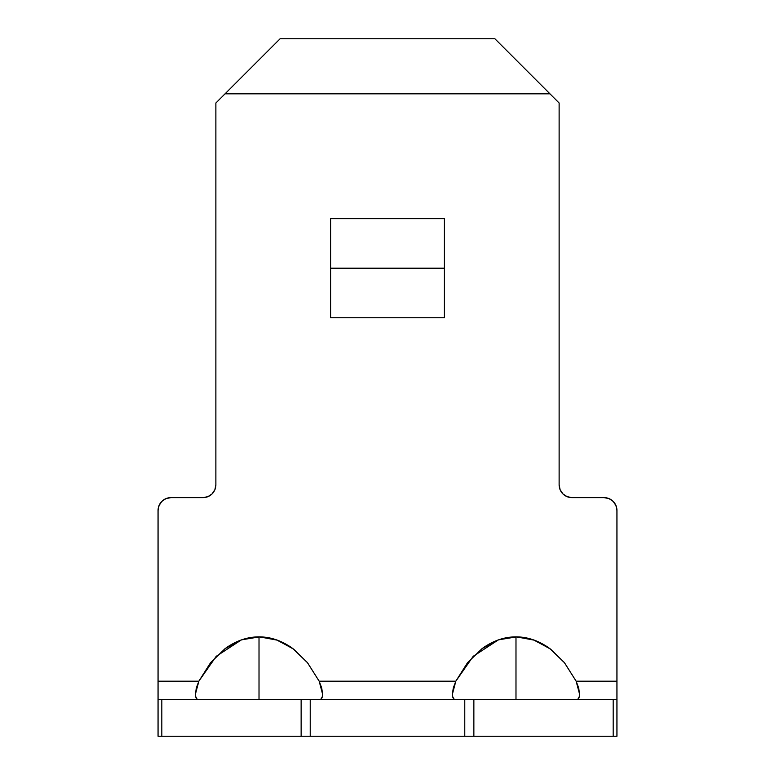 <?xml version="1.0" encoding="UTF-8"?>
<svg xmlns="http://www.w3.org/2000/svg" width="775" height="775" viewBox="0 0 775 775"><rect width="100%" height="100%" fill="white"/><g stroke="black" fill="none" stroke-linecap="round" stroke-linejoin="round"><path stroke-width="1.16" d="M444.404 268.189L330.596 268.189L444.404 268.189M330.596 218.627L444.404 218.627L330.596 218.627L330.596 317.75L444.404 317.75L444.404 218.627L444.404 317.75L330.596 317.75L330.596 218.627M452.59 696.396L453.918 698.943M482.069 648.617L498.528 639.85L482.069 648.617L467.558 662.664L455.826 681.186L452.406 694.148C452.397 697.742 453.54 699.534 455.826 699.544L515.985 699.544L515.985 636.866C504.234 636.866 492.929 640.78 482.069 648.617L467.558 662.664L455.826 681.186L453.278 688.006L452.406 694.187M195.62 696.405L196.947 698.943M322.594 694.216L321.732 688.045L319.174 681.186L307.442 662.664L292.931 648.617C282.071 640.78 270.766 636.866 259.015 636.866L259.015 699.544L319.174 699.544C321.451 699.534 322.594 697.752 322.594 694.177L319.174 681.186L455.826 681.186L319.174 681.186L307.442 662.664L292.931 648.617L276.472 639.85L259.015 636.866L241.558 639.85L225.099 648.617L210.587 662.664L198.855 681.186L195.426 694.148C195.426 697.742 196.569 699.534 198.855 699.544L259.015 699.544L259.015 636.866C247.264 636.866 235.958 640.78 225.099 648.617L210.587 662.664L198.855 681.186L196.307 688.026L195.426 694.206M215.876 484.782L214.898 489.703L215.876 484.782L215.876 102.997L225.06 93.814L549.94 93.814L559.124 102.997L559.124 484.782L560.102 489.703L559.124 484.782L559.124 102.997L549.94 93.814L225.06 93.814L280.124 38.75L494.876 38.75L280.124 38.75L215.876 102.997L215.876 484.782A12.846 12.846 0 0 1 203.031 497.627L207.942 496.649L203.031 497.627L170.907 497.627L165.995 498.606L170.907 497.627L203.031 497.627M212.118 493.869L207.942 496.649L212.118 493.869L214.898 489.703M161.82 501.396L159.04 505.562L161.82 501.396L165.995 498.606M579.574 694.226L578.702 688.045L576.145 681.186L564.413 662.664L549.901 648.617C539.042 640.78 527.736 636.866 515.985 636.866L515.985 699.544L576.145 699.544C578.431 699.534 579.564 697.752 579.574 694.177L576.145 681.186L616.939 681.186L616.939 510.483L616.939 681.186L576.145 681.186L564.413 662.664L549.901 648.617L533.442 639.85L515.985 636.866L498.528 639.85M615.96 505.562L613.18 501.396L615.96 505.562L616.939 510.483L616.939 699.544L158.061 699.544L158.061 510.483L159.04 505.562M567.058 496.649L562.882 493.869L567.058 496.649L571.969 497.627L604.093 497.627L609.005 498.606L613.18 501.396M158.061 699.544L158.061 736.25L161.82 736.25L161.82 699.544L301.136 699.544L301.136 736.25L161.82 736.25L161.82 699.544L158.061 699.544L158.061 736.25L616.939 736.25L616.939 699.544L616.939 736.25L473.864 736.25L473.864 699.544L613.18 699.544L613.18 736.25L613.18 699.544L616.939 699.544M560.102 489.703L562.882 493.869M198.855 681.186L158.061 681.186L198.855 681.186L216.225 656.328L241.325 639.927M464.777 699.544L464.777 736.25L310.223 736.25L310.223 699.544L464.777 699.544L464.777 736.25L473.864 736.25L473.864 699.544L464.777 699.544M494.876 38.75L549.94 93.814L494.876 38.75M616.939 688.21L616.939 510.483A12.846 12.846 0 0 0 604.093 497.627L571.969 497.627A12.846 12.846 0 0 1 559.124 484.782M158.061 681.186L158.061 688.21M321.073 698.943L322.4 696.434M578.043 698.953L579.371 696.454M241.722 639.792L259.615 636.876L277.46 640.198L293.706 649.198L307.268 662.441M307.607 662.867L319.174 681.186M455.826 681.186L473.196 656.328L498.306 639.927M498.693 639.792L516.586 636.876L534.43 640.198L550.686 649.198L564.239 662.441M564.578 662.867L576.145 681.186M158.061 510.483A12.846 12.846 0 0 1 170.907 497.627M301.136 699.544L301.136 736.25L310.223 736.25L310.223 699.544L301.136 699.544"/></g></svg>
